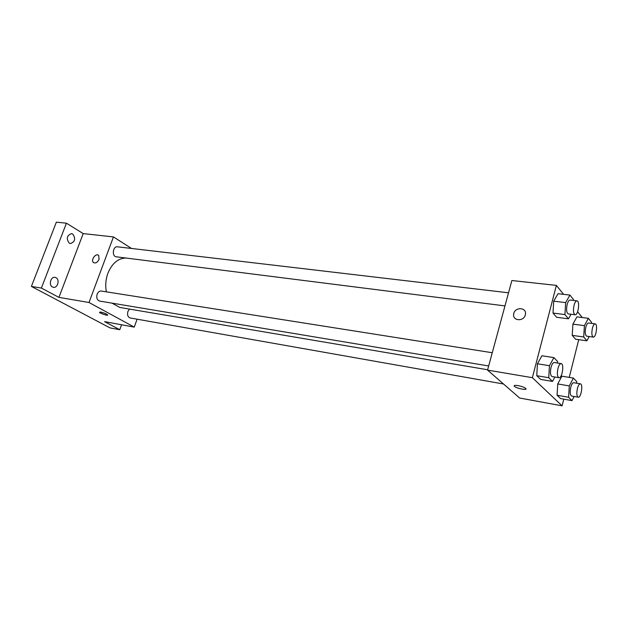 <?xml version="1.0" encoding="UTF-8"?>
<svg xmlns="http://www.w3.org/2000/svg" width="628" height="628" viewBox="0 0 628 628"><rect width="100%" height="100%" fill="white"/><g stroke="black" fill="none" stroke-linecap="round" stroke-linejoin="round"><path stroke-width="0.94" d="M121.565 324.778L119.775 329.724L109.986 327.879L31.4 286.431L56.363 222.163L66.419 223.191L83.202 233.6L58.922 297.382L41.385 288.064L31.4 286.431M119.775 329.724L104.586 321.646L134.259 327.11L89.003 302.492L58.922 297.382M100.7 312.053C103.942 312.83 106.258 313.772 107.631 314.887C108.668 316.198 100.088 313.466 99.452 312.289L100.7 312.053M52.454 286.988C48.442 285.128 50.742 276.43 54.997 277.356L56.01 277.702C60.005 279.617 57.674 288.26 53.411 287.318L52.454 286.988M69.253 243.154C66.097 238.64 66.843 235.461 71.498 233.632L72.738 234.063C75.87 238.601 75.109 241.772 70.438 243.562L69.253 243.154M41.385 288.064L66.419 223.191M89.003 302.492L113.456 236.913L83.202 233.6M113.456 236.913L131.542 248.468M125.93 258.029C118.064 258.257 112.043 263.352 107.883 273.313C105.677 279.468 105.19 285.646 106.407 291.847M111.996 303.136L119.791 307.445L487.642 369.759M137.1 319.189L134.259 327.11M492.258 352.74L101.296 291.039C99.483 290.905 98.101 291.957 97.152 294.194C96.233 297.813 97.057 300.106 99.632 301.071L488.67 365.975M129.462 309.078L127.931 311.402C127.06 314.856 127.806 317.038 130.153 317.964L503.523 383.998M504.975 305.907L116.282 256.805C111.643 256.475 112.859 246.011 117.452 246.812L508.531 292.797M99.083 259.34C97.418 262.543 95.527 263.595 93.399 262.488C90.463 260.063 96.029 252.629 98.675 255.431L99.083 259.34M93.729 262.732L93.407 262.488C90.652 260.259 95.448 253.163 98.345 255.18M107.678 315.068C105.166 315.075 102.419 314.149 99.452 312.281L99.452 312.289M563.779 399.149L562.099 405.837L519.639 398.019L487.548 370.096L511.867 280.52L556.384 285.395L563.591 294.344M562.099 405.837L532.363 377.695L487.548 370.096M518.084 385.623C521.703 386.353 524.247 387.288 525.73 388.418C528.266 390.687 516.357 388.465 514.387 386.322C513.657 385.372 514.889 385.137 518.084 385.623M575.523 339.199L572.226 335.376L572.924 324.127L576.92 316.865L572.924 324.127L572.226 335.376L575.523 339.199L586.913 340.808L583.695 336.969L584.417 325.642L588.365 318.325L591.529 322.313L591.458 323.389M540.622 379.406L536.767 375.701L537.427 363.785L541.94 355.754L537.427 363.785L536.767 375.701L540.622 379.406L552.507 381.424L548.746 377.711L549.429 365.708L553.896 357.607L557.593 361.493L557.507 363.039M578.733 339.654L569.251 377.397M577.611 311.763L582.274 317.548M532.363 377.695L556.384 285.395M560.553 398.568L557.075 395.224L557.743 383.944L561.895 376.18L557.743 383.944L557.075 395.224L560.553 398.568L571.998 400.625L568.591 397.273L569.298 385.922L573.403 378.08L576.74 381.589L576.637 383.206M556.651 317.289L553.009 313.058L553.692 301.173L558.025 293.708L553.692 301.173L553.009 313.058L556.651 317.289L568.489 318.82L564.925 314.573L565.647 302.602L569.926 295.074L573.419 299.478L573.364 300.42M525.298 314.934C523.76 321.803 512.401 320.963 513.673 314.141C514.395 306.747 526.971 307.014 525.4 314.455L525.298 314.934C523.76 321.803 512.401 320.971 513.673 314.149C514.403 306.747 526.971 307.014 525.408 314.463M525.989 388.952C525.911 390.365 515.973 388.096 514.387 386.314L514.128 385.788M571.033 314.251L568.489 318.82M576.967 300.843L570.106 300.035C568.952 300.074 567.971 301.55 567.155 304.462C566.142 309.69 566.511 312.838 568.269 313.906L575.122 314.769C578.207 315.484 580.146 300.898 576.967 300.843C575.837 300.883 574.856 302.366 574.047 305.294C573.026 310.546 573.388 313.702 575.122 314.769M564.925 314.573L553.009 313.058M565.647 302.602L553.692 301.173M569.926 295.074L558.025 293.708M589.182 336.514L586.913 340.808M595.148 323.867L588.546 323.004C587.486 323.043 586.56 324.48 585.783 327.321C584.841 332.236 585.139 335.187 586.701 336.176L593.287 337.087C596.066 337.778 598.013 323.93 595.148 323.867C594.096 323.907 593.185 325.351 592.408 328.201C591.458 333.138 591.757 336.098 593.287 337.087M583.695 336.969L572.226 335.376M584.417 325.642L572.924 324.127M588.365 318.325L576.92 316.865M554.893 377.02L552.507 381.424M561.181 363.62L554.281 362.529C553.017 362.544 551.941 364.146 551.039 367.341C550.018 372.443 550.371 375.513 552.083 376.557L558.975 377.703C562.131 378.558 564.439 363.8 561.181 363.62C559.933 363.636 558.857 365.253 557.962 368.455C556.942 373.582 557.279 376.667 558.975 377.703M548.746 377.711L536.767 375.701M549.429 365.708L537.427 363.785M553.896 357.607L541.94 355.754M574.125 396.48L571.998 400.625M580.39 383.834L573.756 382.719C572.603 382.735 571.598 384.297 570.742 387.39C569.792 392.186 570.075 395.075 571.606 396.04L578.231 397.21C581.065 398.026 583.334 384.014 580.39 383.834C579.251 383.857 578.247 385.419 577.399 388.528C576.449 393.356 576.724 396.244 578.231 397.21M568.591 397.273L557.075 395.224M569.298 385.922L557.743 383.944M573.403 378.08L561.895 376.18"/></g></svg>
